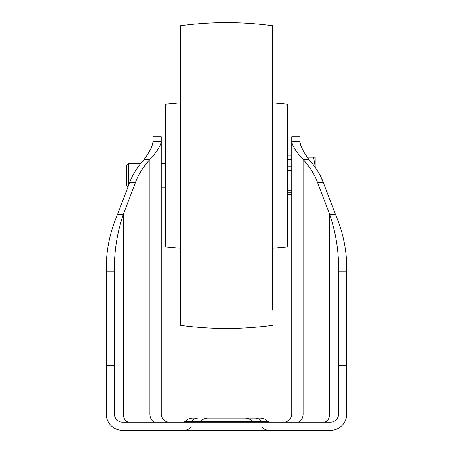 <?xml version="1.0" encoding="UTF-8"?>
<svg xmlns="http://www.w3.org/2000/svg" width="453" height="453" viewBox="0 0 453 453"><rect width="100%" height="100%" fill="white"/><g stroke="black" fill="none" stroke-linecap="round" stroke-linejoin="round"><path stroke-width="0.68" d="M161.268 141.228L153.114 141.228L153.114 136.806L161.268 136.806L161.268 414.042L161.268 141.228C160.787 145.764 157.004 151.829 149.926 159.422C143.159 166.897 138.301 174.682 135.351 182.786L129.586 182.786C132.536 174.682 137.389 166.897 144.156 159.422L149.926 159.422L149.926 414.042L114.383 414.042L114.383 365.696L106.228 365.696L106.228 414.042A16.308 16.308 0 0 0 122.537 430.35L129.105 430.35M129.105 422.196A8.154 5.764 -90 0 1 123.341 414.042L123.341 214.365C117.061 232.819 114.077 251.766 114.383 271.205L114.383 365.696M122.537 430.35L330.464 430.35A16.308 16.308 0 0 0 346.772 414.042L346.772 271.205C347.111 251.528 343.329 232.582 335.43 214.365L323.414 182.786L319.943 175.073M114.383 414.042A8.154 8.154 0 0 0 122.537 422.196L330.464 422.196A8.154 8.154 0 0 0 338.618 414.042L338.618 372.944L346.772 372.944M330.464 430.35L323.895 430.35M323.895 422.196A8.154 5.764 90 0 0 329.659 414.042L329.659 214.365C335.939 232.819 338.923 251.766 338.618 271.205L338.618 372.944M135.351 182.786L123.341 214.365L117.57 214.365L129.586 182.786M114.383 271.205L106.228 271.205C105.889 251.528 109.671 232.582 117.57 214.365M106.228 271.205L106.228 365.696M152.423 144.847L153.114 141.228C152.627 145.974 149.643 152.044 144.156 159.422L140.781 163.306L128.578 163.306L128.578 185.436M147.808 154.065L150.589 149.173M110.3 235.339L108.833 242.225M297.31 422.196A8.154 5.764 90 0 0 303.074 414.042L303.074 159.422C309.841 166.897 314.699 174.682 317.649 182.786L329.659 214.365L335.43 214.365M338.618 271.205L346.772 271.205M283.578 422.196A8.154 8.154 0 0 0 291.732 414.042A8.154 8.154 0 0 1 283.578 422.196A8.154 8.154 0 0 0 291.732 414.042L291.732 195.889L287.655 195.889M342.7 235.339L344.167 242.225M300.633 145.017L302.627 149.586M305.379 154.36L307.247 157.191L313.538 157.191L315.175 166.364L315.175 157.191L313.538 157.191M298.878 154.598L299.886 155.826M287.655 155.186L291.732 155.186L291.732 141.228L299.886 141.228L299.886 136.806L291.732 136.806L291.732 414.042L338.618 414.042M291.732 141.228C292.219 145.775 296.002 151.84 303.074 159.422L308.844 159.422C303.357 152.044 300.373 145.979 299.886 141.228M308.844 159.422C315.611 166.897 320.464 174.682 323.414 182.786L317.649 182.786M169.422 422.196A8.154 8.154 0 0 1 161.268 414.042A8.154 8.154 0 0 0 169.422 422.196A8.154 8.154 0 0 1 161.268 414.042L149.926 414.042A8.154 5.764 -90 0 0 155.69 422.196M208.154 418.119L208.097 418.119A10.193 10.193 0 0 0 200.498 421.517L267.791 421.517C265.741 419.308 263.204 418.176 260.192 418.119L255.141 418.119A10.193 8.664 90 0 1 261.596 421.517A2.038 1.733 90 0 0 262.887 422.196M190.113 422.196A2.038 1.733 90 0 0 191.404 421.517L185.209 421.517C187.259 419.308 189.796 418.176 192.808 418.119L197.859 418.119A10.193 8.664 90 0 0 191.404 421.517L200.498 421.517A2.038 2.038 0 0 1 198.98 422.196M200.498 421.517A10.193 10.193 0 0 1 208.097 418.119L255.141 418.119M244.903 418.119A10.193 10.193 0 0 1 252.502 421.517A2.038 2.038 0 0 0 254.02 422.196A2.038 2.038 0 0 1 252.502 421.517A10.193 10.193 0 0 0 244.903 418.119L244.846 418.119M272.366 325.367C241.789 329.444 211.211 329.444 180.634 325.367L180.634 25.708C211.211 21.631 241.789 21.631 272.366 25.708L272.366 310.079M180.634 102.854L165.345 104.19L165.345 246.885L180.634 248.221M272.366 102.854L287.655 104.19L287.655 246.885L272.366 248.221M128.578 163.306L126.614 165.271L126.614 185.804L127.939 187.123M315.175 167.236L315.175 166.364L315.158 167.214M287.655 194.45L291.732 194.45M291.732 192.248L287.655 192.248M291.732 190.804L287.655 190.804M287.655 166.126L291.732 166.126M291.732 159.513L287.655 159.513M291.732 170.453L287.655 170.453M287.655 193.856L291.732 193.856M291.732 159.937L287.655 159.937M114.383 372.944L106.228 372.944M338.618 365.696L346.772 365.696M254.02 422.196A2.038 2.038 0 0 1 252.502 421.517M185.209 421.517L183.691 422.196M267.791 421.517L269.309 422.196M261.709 426.953C263.759 429.161 266.296 430.293 269.309 430.35M191.291 426.953C189.241 429.161 186.704 430.293 183.691 430.35M161.268 187.769L165.345 187.769M161.268 163.306L165.345 163.306"/></g></svg>

